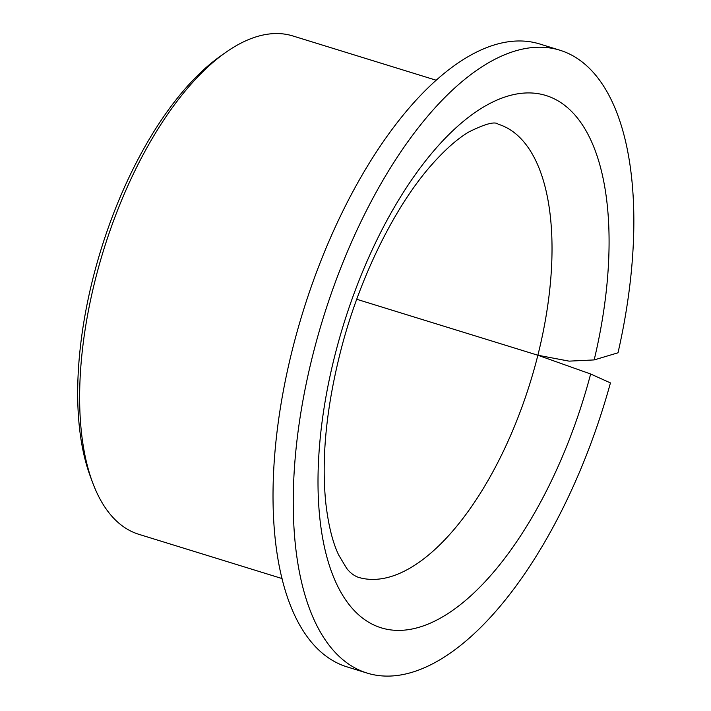 <?xml version="1.0" encoding="UTF-8"?>
<svg xmlns="http://www.w3.org/2000/svg" width="711" height="711" viewBox="0 0 711 711"><rect width="100%" height="100%" fill="white"/><g stroke="black" fill="none" stroke-linecap="round" stroke-linejoin="round"><path stroke-width="1.07" d="M436.047 80.192L292.834 35.95A260.804 117.591 107.2 0 0 225.538 52.543A260.804 117.591 107.2 0 0 97.451 271.398A260.804 117.591 107.2 0 0 92.661 482.662A260.804 117.591 107.2 0 0 138.867 534.325L282.08 578.567M225.538 52.543L220.268 56.267A254.876 114.915 107.2 0 0 95.087 270.153A254.876 114.915 107.2 0 0 90.404 476.61L92.661 482.662M618.001 352.798A326.011 146.99 107.2 0 0 559.779 50.179A326.011 146.99 107.2 0 0 315.551 344.488A326.011 146.99 107.2 0 0 367.32 673.148A326.011 146.99 107.2 0 0 610.438 382.909L590.645 373.995L537.872 355.242L569.129 361.144L594.174 359.917L618.001 352.798M559.779 50.179L539.56 43.931A326.011 146.99 107.2 0 0 295.332 338.24A326.011 146.99 107.2 0 0 347.092 666.9L367.32 673.148M356.735 299.278L537.872 355.242A237.101 106.899 107.2 0 0 498.153 124.194C495.025 121.217 485.329 123.776 469.047 131.855C456.977 138.929 443.735 150.803 429.328 167.476C394.09 208.492 360.246 276.739 341.769 346.79C326.509 405.359 321.185 457.395 325.789 502.917C328.331 525.065 332.641 542.457 338.729 555.087L346.515 568.107C349.705 572.462 353.598 575.51 358.175 577.261A237.101 106.899 107.2 0 0 535.801 363.214A237.101 106.899 107.2 0 0 537.872 355.242L356.735 299.278M594.174 359.917A278.588 125.607 107.2 0 0 531.552 92.99A278.588 125.607 107.2 0 0 337.076 346.986A278.588 125.607 107.2 0 0 391.645 630.008A278.588 125.607 107.2 0 0 590.023 376.332A278.588 125.607 107.2 0 0 590.645 373.995"/></g></svg>
